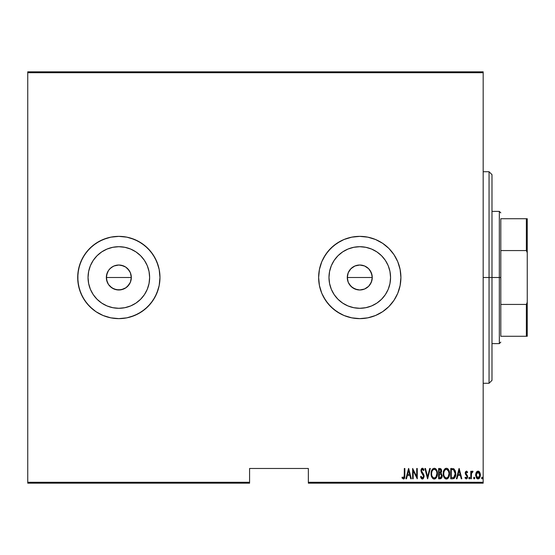 <?xml version="1.0" encoding="UTF-8"?>
<svg xmlns="http://www.w3.org/2000/svg" width="555" height="555" viewBox="0 0 555 555"><rect width="100%" height="100%" fill="white"/><g stroke="black" fill="none" stroke-linecap="round" stroke-linejoin="round"><path stroke-width="0.83" d="M113.144 266.386L110.015 268.662L108.461 270.549L107.302 272.706L106.345 277.5A12.487 12.487 0 0 1 118.832 265.012A12.487 12.487 0 0 1 131.32 277.5L130.376 272.727L127.671 268.675L125.777 267.122L123.626 265.97L118.846 265.012L114.059 265.963L111.902 267.115L114.552 265.769M364.462 265.928L360.015 265.012M359.585 265.012L357.628 265.2M371.996 274.961L369.97 270.292L368.284 268.363L364.635 265.998M357.108 265.297L354.388 266.233L350.642 268.981L348.158 272.914L347.284 277.5A12.487 12.487 0 0 1 359.772 265.012A12.487 12.487 0 0 1 372.259 277.5L372.03 275.113M328.976 277.5A30.796 30.796 0 0 1 359.772 246.704A30.796 30.796 0 0 1 390.56 277.5L389.971 283.508L388.223 289.287L385.371 294.608L381.542 299.277L376.88 303.106L371.552 305.951L365.78 307.699L359.772 308.296L353.764 307.699L347.985 305.951L342.664 303.106L337.995 299.277L334.166 294.608L331.321 289.287L329.573 283.508L328.976 277.5L329.573 271.492L331.321 265.713L334.166 260.392L337.995 255.723L342.664 251.894L347.985 249.049L353.764 247.301L359.772 246.704L365.78 247.301L371.552 249.049L376.88 251.894L381.542 255.723L385.371 260.392L388.223 265.713L389.971 271.492L390.56 277.5A30.796 30.796 0 0 1 359.772 308.296A30.796 30.796 0 0 1 328.976 277.5M88.044 277.5L88.633 271.492L90.389 265.713L93.233 260.392L97.063 255.723L101.725 251.894L107.053 249.049L112.825 247.301L118.832 246.704L124.84 247.301L130.619 249.049L135.94 251.894L140.609 255.723L144.439 260.392L147.283 265.713L149.038 271.492L149.628 277.5A30.796 30.796 0 0 1 118.832 308.296A30.796 30.796 0 0 1 88.044 277.5A30.796 30.796 0 0 1 118.832 246.704A30.796 30.796 0 0 1 149.628 277.5L149.038 283.508L147.283 289.287L144.439 294.608L140.609 299.277L135.94 303.106L130.619 305.951L124.84 307.699L118.832 308.296L112.825 307.699L107.053 305.951L101.725 303.106L97.063 299.277L93.233 294.608L90.389 289.287L88.633 283.508L88.044 277.5L88.307 281.517M126.859 317.842L130.779 316.863L138.23 313.776L144.931 309.295L150.634 303.599L155.116 296.89L158.203 289.439L159.181 285.527L159.972 277.5A41.132 41.132 0 0 0 126.859 237.158L118.832 236.368L110.813 237.158A41.132 41.132 0 0 0 77.7 277.5A41.132 41.132 0 0 1 118.832 236.368A41.132 41.132 0 0 1 159.972 277.5L159.181 269.473L156.836 261.759L153.041 254.648L147.921 248.411L141.691 243.298L134.574 239.496L126.859 237.158L118.832 236.368L110.813 237.158L103.091 239.496L95.98 243.298L89.75 248.411L84.631 254.648L80.829 261.759L78.491 269.473L77.7 277.5L78.491 285.527L80.829 293.241L84.631 300.352L89.75 306.589L95.98 311.702L103.091 315.504L110.813 317.842L118.832 318.632L126.859 317.842L134.574 315.504L141.691 311.702L147.921 306.589L153.041 300.352L156.836 293.241L159.181 285.527L159.972 277.5A41.132 41.132 0 0 1 118.832 318.632A41.132 41.132 0 0 1 77.7 277.5A41.132 41.132 0 0 0 110.813 317.842L118.832 318.632L126.859 317.842A41.132 41.132 0 0 0 159.972 277.5L159.181 269.473L158.203 265.561L155.116 258.11L150.634 251.401L144.931 245.705L138.23 241.224L130.779 238.137L126.859 237.158M367.798 317.842L375.513 315.504L382.624 311.702L388.861 306.589L391.566 303.599L393.974 300.352L397.775 293.241L400.113 285.527L400.904 277.5A41.132 41.132 0 0 0 367.798 237.158L359.772 236.368L351.745 237.158A41.132 41.132 0 0 0 318.632 277.5A41.132 41.132 0 0 1 359.772 236.368A41.132 41.132 0 0 1 400.904 277.5L400.113 269.473L397.775 261.759L393.974 254.648L388.861 248.411L382.624 243.298L375.513 239.496L367.798 237.158L359.772 236.368L351.745 237.158L344.031 239.496L336.92 243.298L330.683 248.411L325.57 254.648L321.768 261.759L319.423 269.473L318.632 277.5L319.423 285.527L321.768 293.241L325.57 300.352L330.683 306.589L336.92 311.702L344.031 315.504L351.745 317.842L359.772 318.632L367.798 317.842L375.513 315.504L382.624 311.702L388.861 306.589L393.974 300.352L397.775 293.241L400.113 285.527L400.904 277.5A41.132 41.132 0 0 1 359.772 318.632A41.132 41.132 0 0 1 318.632 277.5A41.132 41.132 0 0 0 351.745 317.842L359.772 318.632L367.798 317.842A41.132 41.132 0 0 0 400.904 277.5L400.113 269.473L397.775 261.759L393.974 254.648L391.566 251.401L388.861 248.411L382.624 243.298L375.513 239.496L367.798 237.158M355.727 265.685L356.976 265.332M358.051 265.13L359.314 265.019M351.565 268.086L352.619 267.267M353.521 266.691L354.381 266.233M349.886 269.869L350.795 268.821M348.582 271.957L349.213 270.826M347.513 279.887L347.513 275.113M347.68 274.364L348.158 272.914M127.671 268.675L130.376 272.727L131.32 277.5L130.369 282.28L127.386 286.602M114.059 265.963L118.832 265.012L121.281 265.255L125.77 267.115L129.218 270.562M123.626 265.97L124.48 266.365M118.832 265.012L122.419 265.54M116.411 265.248L117.618 265.075M126.103 287.656L121.274 289.745L116.397 289.745L111.895 287.885L108.454 284.438L106.588 279.935L106.588 275.065L108.461 270.549L110.494 268.204M108.461 270.549L109.016 269.786M107.302 272.706L107.85 271.561M106.588 275.058L106.9 273.823M370.83 271.693L371.26 272.616M371.808 274.177L371.996 274.947M369.422 269.577L370.06 270.424M367.604 267.774L368.437 268.509M363.15 265.477L364.24 265.838M365.495 266.4L366.244 266.823M361.465 265.13L361.818 265.179M360.674 265.047L361.444 265.124M308.351 483.176L483.176 483.176L483.176 482.295L308.351 482.295L308.351 468.482L249.583 468.482L249.583 482.295L27.75 482.295L27.75 72.705L483.176 72.705L483.176 482.295L483.176 71.824L27.75 71.824L483.176 71.824L483.176 72.705L27.75 72.705L27.75 71.824L27.75 482.295L249.583 482.295L249.583 468.482L308.351 468.482L308.351 483.176L308.351 482.295L483.176 482.295L483.176 483.176L308.351 483.176M27.75 483.176L249.583 483.176L249.583 482.295L249.583 483.176L27.75 483.176L27.75 482.295L27.75 483.176M480.401 475.351L478.035 478.903L480.408 475.031L479.777 472.361L478.035 471.126L476.287 472.367L475.69 475.656L476.898 478.465L478.035 478.903L479.173 478.465L480.29 476.273L480.401 474.685L479.076 471.493L477.758 471.146L476.44 472.125M471.313 478.771L470.786 478.771L471.313 478.771L471.528 473.172L473.026 471.382L472.076 471.257L471.313 472.361L471.313 471.257L470.786 471.257L470.786 478.771L470.786 471.257L470.786 478.771L471.313 478.771L471.417 473.665L473.026 471.382L472.506 471.126L471.313 472.361L471.313 471.257L470.786 471.257L471.313 471.257M466.422 471.126L465.485 471.861L465.256 473.387L466.935 476.051L467.046 477.168L466.471 477.945L465.347 477.189L464.979 477.883L466.283 478.903L467.338 478.091L467.601 477.078L467.407 475.566L465.784 473.235L466.249 472.076L467.248 472.839L467.622 472.194L466.817 471.244L466.422 471.126L465.243 473.096L467.095 476.766L466.269 477.98L465.347 477.189L464.979 477.883L466.283 478.903L467.622 476.731L465.77 473.054L466.408 472.048L467.248 472.839L467.622 472.194L466.526 471.133M453.338 478.701L454.774 477.73L455.53 475.899L455.398 471.063L453.914 468.857L450.743 468.482L450.743 478.771L452.637 478.771C454.961 478.132 456.002 476.461 455.752 473.755L453.914 468.857L450.743 468.482L450.743 478.771L450.743 468.482L451.978 468.482M440.365 478.764L438.616 478.771L441.156 478.479L441.953 477.286L442.162 475.469L440.968 473.221L441.641 471.327L441.26 469.294L440.642 468.656L438.616 468.482L438.616 478.771L438.616 468.482L438.616 478.771L440.247 478.771L442.175 475.85L440.968 473.221L441.648 471.035L439.768 468.482L438.616 468.482L439.99 468.496M429.73 468.482L430.305 468.482L427.669 478.771L430.305 468.482L429.73 468.482L427.607 476.787L425.477 468.482L424.901 468.482L427.537 478.771L424.901 468.482L427.537 478.771L430.305 468.482L429.73 468.482L427.607 476.787L425.477 468.482L424.901 468.482L425.477 468.482M413.17 478.771L413.17 470.682L417.256 478.771L417.256 468.482L416.729 468.482L416.729 476.592L412.642 468.482L412.642 478.771L413.17 478.771L412.642 478.771L413.17 478.771L413.17 470.682L417.256 478.771L417.256 468.482L416.729 468.482L416.729 476.592L412.642 468.482L412.642 478.771L412.754 468.482M404.331 475.33L403.957 477.709L403.263 477.938L402.285 477.057L401.959 477.848L403.436 479.034L404.338 478.542L404.741 477.564L404.859 468.482L404.331 468.482L404.331 475.33L403.478 477.98L402.285 477.057L401.959 477.848L403.436 479.034L404.859 475.427L404.859 468.482L404.331 468.482L404.207 477.189M406.489 478.771L405.913 478.771L408.549 468.482L405.913 478.771L406.489 478.771L407.335 475.475L409.902 475.475L410.749 478.771L411.324 478.771L408.688 468.482L405.913 478.771L406.489 478.771L407.335 475.475L409.902 475.475L410.749 478.771L411.324 478.771L408.688 468.482L411.324 478.771L410.749 478.771M422.008 478.972L423.201 478.708L424.089 476.696L423.708 474.463L421.495 470.931L422.126 469.308L422.764 469.426L423.486 470.591L423.978 469.96L422.556 468.233L421.245 469.121L420.967 471.022L423.368 475.226L423.5 476.891L422.397 477.98L421.065 476.266L420.551 476.787L421.418 478.563L422.383 479.034L424.11 476.252L421.474 470.578L422.334 469.273L423.486 470.591L423.978 469.96L422.404 468.219L420.947 470.619L421.287 472.187L423.583 476.239L422.397 477.98L421.065 476.266L420.551 476.787L422.501 479.027M431.096 473.672L431.769 476.995L432.733 478.389L434.274 479.034L435.814 478.375L437.076 476.162L437.423 473.623L436.764 470.265L435.786 468.857L434.225 468.219L432.692 468.906L431.45 471.133L431.096 473.672C430.93 476.363 431.991 478.146 434.274 479.034C436.549 478.126 437.604 476.322 437.423 473.623C437.611 470.897 436.542 469.1 434.225 468.219C431.963 469.162 430.916 470.98 431.096 473.672M443.23 473.672L443.896 476.995L444.86 478.389L446.4 479.034L447.94 478.375L449.203 476.162L449.557 473.623L448.891 470.265L447.913 468.857L446.352 468.219L444.826 468.906L443.584 471.133L443.23 473.672C443.056 476.363 444.118 478.146 446.4 479.034C448.683 478.126 449.73 476.322 449.557 473.623C449.737 470.897 448.669 469.1 446.352 468.219C444.09 469.162 443.05 470.98 443.23 473.672M456.987 478.771L456.411 478.771L459.047 468.482L456.411 478.771L456.987 478.771L457.833 475.475L460.4 475.475L461.24 478.771L461.815 478.771L459.179 468.482L456.411 478.771L456.987 478.771L457.833 475.475L460.4 475.475L461.24 478.771L461.815 478.771L459.179 468.482L461.815 478.771L461.24 478.771M469.398 478.896L468.808 478.042L469.079 478.798L469.585 478.798L469.468 477.217L468.808 478.042L469.336 477.189L468.808 478.042L469.336 477.189L469.863 478.042L469.336 477.189L469.863 478.042L469.086 478.798M473.706 477.772L474.213 478.903L474.726 477.862L473.956 477.286L473.686 478.042L474.213 477.189L473.686 478.042L474.213 477.189L474.74 478.042L474.213 477.189L474.74 478.042L474.213 478.903L474.74 478.042L474.213 478.903L473.686 478.042L473.797 478.577M481.601 477.904L482.122 478.903L482.649 478.042L482.122 477.189L482.649 478.042L482.122 478.903L481.594 478.042L482.122 477.189L482.649 478.042L482.122 478.903L481.594 478.042L482.122 477.189L481.712 478.577L482.253 478.875L482.621 478.32L482.253 477.217L481.622 477.772M89.75 248.411L95.98 243.298L99.442 241.224L92.74 245.705L87.038 251.401L82.556 258.11L79.469 265.561L80.829 261.759M103.168 315.538L110.813 317.842M357.628 289.8L358.058 289.87M361.811 289.821L360.667 289.953M359.314 289.981L358.898 289.96M364.24 289.162L363.15 289.523M366.473 288.038L365.488 288.6M368.437 286.491L367.618 287.212M370.06 284.576L369.422 285.43M371.26 282.384L370.83 283.293M364.628 289.002L368.284 286.637L369.97 284.708L371.822 280.781M111.895 287.885L110.008 286.331L113.699 288.884M129.218 284.438L125.77 287.885L129.218 284.444L130.369 282.28L131.32 277.5A12.487 12.487 0 0 1 118.832 289.988A12.487 12.487 0 0 1 106.345 277.5L107.302 282.28L108.454 284.438L107.295 282.28M348.193 282.183L347.694 280.67M349.296 284.306L348.582 283.036M350.795 286.179L349.9 285.145M352.612 287.733L351.551 286.9M354.7 288.912L353.528 288.316M356.969 289.668L355.713 289.308M84.631 300.352L82.556 296.89L87.038 303.599L92.74 309.295L95.98 311.702L103.091 315.504M351.745 237.158L344.031 239.496L340.381 241.224L333.673 245.705L327.97 251.401L323.496 258.11L321.768 261.759L319.423 269.473L318.632 277.5L319.423 285.527L321.768 293.241L323.496 296.89L327.97 303.599L333.673 309.295L340.381 313.776L344.031 315.504L351.745 317.842M79.469 265.561L77.901 273.469L77.901 281.531L79.469 289.439L82.556 296.89M110.813 237.158L106.893 238.137L99.442 241.224M101.725 303.106L97.063 299.277L93.233 294.608M93.233 260.392L97.063 255.723L101.725 251.894M135.94 303.106L140.609 299.277M144.439 260.392L140.609 255.723M131.084 279.935L130.369 282.28M114.052 289.037L118.832 289.988L123.612 289.037L121.274 289.745M118.832 289.988L116.397 289.745M106.588 279.935L106.345 277.5L131.32 277.5L106.345 277.5M110.008 268.669L111.895 267.115M130.369 272.72L131.32 277.5M334.166 294.608L337.995 299.277M376.88 303.106L381.542 299.277M385.371 260.392L381.542 255.723M342.664 251.894L337.995 255.723M372.03 279.887L372.259 277.5L371.309 282.28L368.603 286.331L364.552 289.037L359.772 289.988L354.992 289.037L350.94 286.331L348.235 282.28L347.284 277.5L348.235 272.72L350.94 268.669L354.992 265.963L359.772 265.012L364.552 265.963L368.603 268.669L371.309 272.72L372.259 277.5A12.487 12.487 0 0 1 359.772 289.988A12.487 12.487 0 0 1 347.284 277.5L348.221 282.245M360.015 289.988L364.469 289.072M358.891 289.96L359.585 289.988M348.151 282.079L349.206 284.16L352.376 287.566L357.108 289.703M123.612 289.037L125.777 287.885M108.454 284.438L110.008 286.331M404.331 468.482L404.859 468.482L404.859 475.968M404.803 477.106L404.755 477.466M404.824 476.821L404.553 478.167M404.491 478.299L403.95 478.903M402.098 478.049L402.285 477.057L403.478 477.98M402.659 477.46L403.367 477.966M404.304 476.558L404.324 476.086M408.619 470.467L409.632 474.421L407.606 474.421L408.619 470.467L409.632 474.421L407.606 474.421L408.619 470.467M416.729 468.482L417.256 468.482L417.138 478.771M420.732 477.3L421.418 478.563M421.127 478.153L420.822 477.543M420.676 477.154L421.065 476.266L421.266 476.8L421.065 476.266M422.119 477.917L422.688 477.924M423.458 475.469L423.569 475.968M423.368 475.226L422.875 474.365M422.632 474.032L422.272 473.588M421.495 472.555L421.28 472.187M420.961 470.238L421.016 469.863M421.016 469.856L421.689 468.51M421.03 469.787L422.022 468.295M421.703 468.503L422.209 468.24M423.41 468.857L422.709 468.274M423.423 468.871L423.978 469.96L423.486 470.591L423.333 470.272M423.257 470.113L422.931 469.592M422.126 469.308L421.772 469.572M421.661 469.745L421.474 470.578M421.571 471.271L422.182 472.319M422.972 473.29L423.396 473.908M424.006 475.344L424.082 475.788M423.063 469.773L423.486 470.591M423.978 469.96L423.722 469.398M431.11 473.242L431.249 471.979M432.636 468.961L432.033 469.759M435.071 468.392L435.439 468.587M435.786 468.864L436.147 469.246M437.389 472.735L436.341 469.516L437.132 471.257M437.416 473.193L437.416 474.06M437.396 474.476L437.187 475.746M436.764 476.974L436.424 477.598M435.106 478.861L434.704 478.986M433.844 478.993L433.441 478.861M433.295 478.798L432.74 478.403M432.713 478.375L432.199 477.751M432.185 477.73L431.776 477.009M431.457 476.197L431.589 476.579M431.214 475.184L431.11 474.102M433.573 469.426L434.253 469.273C436.147 469.981 437.028 471.424 436.896 473.623L435.994 476.946M432.782 470.029L433.212 469.641M436.771 475.018L436.896 473.623C437.035 475.836 436.154 477.286 434.253 477.98L434.933 477.841L434.253 477.98C432.373 477.286 431.499 475.85 431.623 473.672L431.658 474.358L431.623 473.672C431.492 471.466 432.366 470.002 434.253 469.273L433.448 469.488M436.771 472.236L436.889 473.269M435.273 469.613L434.426 469.287L436.022 470.376M435.772 477.224L435.328 477.619M436.348 476.35L436.563 475.808M431.748 475.045L431.658 474.358M431.658 472.971L432.012 471.334M441.26 469.294L441.558 470.134M440.968 473.221L441.516 473.665M442.155 476.336L442.078 476.814M441.953 477.279L441.537 478.084M441.156 478.479L441.759 477.73M440.601 474.012L439.491 473.894L440.601 474.012L441.648 475.85L440.288 477.695L439.144 477.716L439.144 473.894L440.469 473.97M441.648 475.85L440.968 477.473L441.537 476.606M440.538 469.696L439.865 469.537L441.121 471.049L441.065 470.494L439.844 472.818L439.144 472.839L439.144 469.537L440.413 469.634L441.065 470.494L440.843 469.981M441.093 471.445L440.628 472.492L439.844 472.818L440.719 472.395M440.642 477.633L440.288 477.695M439.498 472.839L439.144 472.839L439.144 469.537L439.865 469.537M443.237 473.242L443.265 472.811M443.265 472.798L443.383 471.958M445.519 468.413L443.66 470.89M443.882 470.307L444.16 469.759M444.853 468.878L445.505 468.42M447.184 468.385L447.566 468.587M447.934 468.871L448.273 469.246M449.404 471.903L448.468 469.516L449.259 471.257M449.522 474.497L449.404 475.337M449.203 476.162L449.321 475.746M448.898 476.96L449.064 476.565M448.891 476.974L448.551 477.605M448.267 478.015L447.608 478.653M447.233 478.861L446.831 478.993M445.97 478.993L444.86 478.389M445.429 478.798L444.874 478.396M444.846 478.382L444.326 477.744M444.312 477.73L443.91 477.016M443.584 476.197L443.723 476.579M443.348 475.184L443.237 474.102M445.7 469.426L446.38 469.273C448.273 469.981 449.155 471.424 449.03 473.623L448.121 476.946M446.033 477.945L445.165 477.508M443.764 474.012L443.757 473.672C443.618 471.466 444.5 470.002 446.38 469.273L445.582 469.488M444.715 470.258L444.146 471.334L445.339 469.641M448.606 471.23L446.553 469.287L448.301 470.605L449.023 473.269M448.475 476.343L449.03 473.623C449.168 475.836 448.287 477.286 446.38 477.98L447.059 477.841L446.38 477.98C444.506 477.286 443.632 475.85 443.757 473.672L443.785 472.971L443.757 473.672M447.899 477.224L447.455 477.619M448.475 476.35L448.69 475.808M443.882 475.045L443.785 474.358M443.785 472.971L444.146 471.334M453.685 468.739L453.255 468.607M455.676 472.423L455.731 473.068M455.745 474.22L455.724 474.587M453.851 478.542L454.517 478.056M453.144 469.669L453.837 469.974L453.144 469.669M454.059 470.14L454.573 470.8L454.059 470.14M454.663 470.966L455.211 473.2M454.628 476.537L454.15 477.154M453.539 477.543L451.27 477.716L451.27 469.537L453.601 469.828L455.225 473.755L453.74 477.453L453.185 477.626M452.186 469.551L452.665 469.592M455.162 472.7L455.058 472.09M455.211 474.275L455.162 474.796M459.117 470.467L460.13 474.421L458.104 474.421L459.117 470.467L460.13 474.421L458.104 474.421L459.117 470.467M467.511 472.014L467.248 472.839L466.249 472.076M465.805 472.735L467.622 476.731M465.77 473.054L466.221 474.157M467.407 475.566L467.046 474.997M467.601 477.078L467.095 478.472M467.338 478.091L466.63 478.84M466.068 478.882L464.979 477.883L465.347 477.189L466.269 477.98M467.046 477.168L466.935 476.051L466.006 475.052M466.797 475.829L465.451 474.254L465.256 472.777M465.298 472.465L465.388 472.104M466.061 473.956L465.86 473.575M469.856 478.181L469.835 477.772M471.5 471.944L471.736 471.577M472.652 471.146L473.026 471.382L472.721 472.18L472.284 472.062M472.506 471.126L472.909 471.285M471.327 474.955L471.355 474.275M474.622 478.577L474.733 478.181M478.174 471.126L478.868 471.348M479.083 471.493L479.464 471.889M480.269 473.658L480.373 474.338M476.287 472.367L475.663 475.031L478.195 478.896M477.883 478.896L477.425 478.792M477.286 478.729L476.176 477.453M476.891 478.459L476.509 478.035M475.718 475.906L475.663 475.031M475.697 474.338L476.003 472.992M476.995 471.493L476.599 471.896M478.348 478.875L479.513 478.098L480.29 476.273M477.917 477.973L478.91 477.647L479.881 475.038L478.035 477.98L476.19 475.038L476.28 475.989L476.19 475.038L478.035 472.048L479.874 475.274L478.91 477.647L477.8 477.959M478.153 472.055L479.166 472.68L479.791 474.081L479.478 473.172M479.804 474.171L479.86 474.56M477.571 477.89L476.537 476.78M477.161 477.647L477.543 477.883M477.349 472.25L477.793 472.069M432.997 477.473L432.539 476.953M440.857 474.137L441.634 475.573M440.101 477.709L439.144 477.716L439.491 473.894M445.124 477.473L444.673 476.953M451.978 477.716L451.27 477.716L451.27 469.537L451.701 469.537M454.94 475.808L454.635 476.53M452.873 477.675L452.429 477.702M476.405 476.447L476.28 475.989M476.28 474.081L476.377 473.706M476.592 473.172L476.842 472.756M489.052 277.5L491.994 277.5L491.994 174.658L491.994 380.341L491.994 277.5L489.052 277.5L489.052 171.724L489.052 277.5L483.176 277.5L489.052 277.5L489.052 383.276L489.052 277.5M500.804 218.732L500.804 250.569L500.804 218.732L526.369 218.732L500.804 218.732M500.804 277.5L500.804 250.569L500.804 304.431L500.804 277.5L499.333 277.5L500.804 277.5M491.994 211.393L499.333 211.393L499.333 277.5L499.333 211.393L500.804 212.856M347.284 277.5L372.259 277.5L347.284 277.5M491.994 277.5L499.333 277.5L491.994 277.5M500.804 336.268L500.804 304.431L500.804 336.268L527.25 336.268L527.25 302.239L526.369 304.431L500.804 304.431L526.369 304.431L526.369 336.268L526.369 304.431L527.25 302.239L527.25 336.268L500.804 336.268M491.994 343.607L499.333 343.607L499.333 277.5L499.333 343.607L500.804 342.144M527.25 218.732L526.369 218.732L526.369 250.569L527.25 252.761L527.25 302.239L527.25 218.732L527.25 252.761L526.369 250.569L526.369 218.732L527.25 218.732M500.804 250.569L526.369 250.569L500.804 250.569M483.176 171.724L489.052 171.724L491.994 174.658M483.176 383.276L489.052 383.276L491.994 380.341"/></g></svg>
